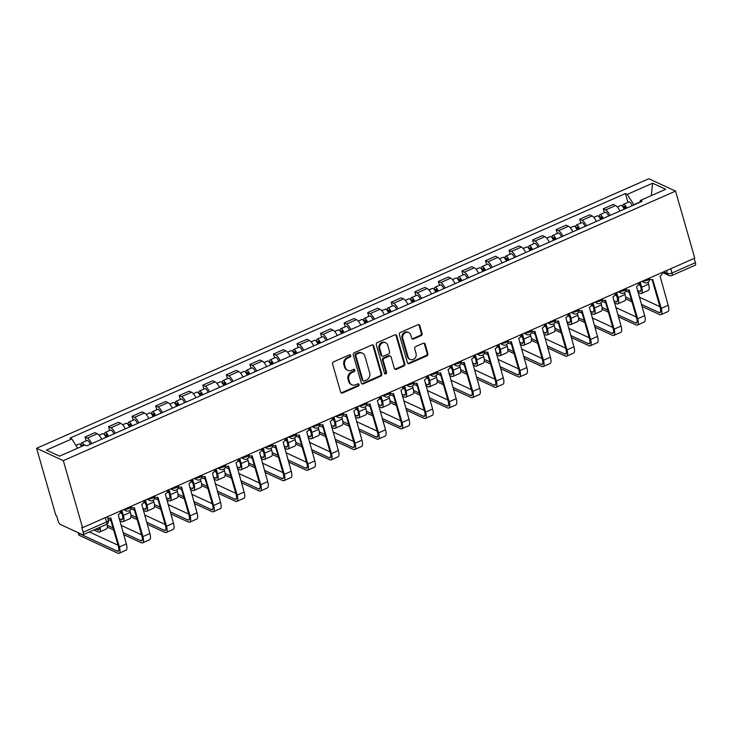 <?xml version="1.0" encoding="UTF-8"?>
<svg xmlns="http://www.w3.org/2000/svg" width="732" height="732" viewBox="0 0 732 732"><rect width="100%" height="100%" fill="white"/><g stroke="black" fill="none" stroke-linecap="round" stroke-linejoin="round"><path stroke-width="1.1" d="M350.72 355.523A1.208 1.052 114.8 0 0 349.374 354.892L333.618 361.828A1.729 1.51 114.8 0 0 332.584 364.033L340.636 392.096A1.729 1.51 114.8 0 0 342.567 393.002L358.314 386.075A1.208 1.052 114.8 0 0 358.506 383.879A1.208 1.052 114.8 0 0 357.692 383.888L355.651 384.785A5.527 4.822 114.8 0 1 351.9 384.812A5.527 4.822 114.8 0 1 349.475 381.884L348.807 379.551A5.527 4.822 114.8 0 1 352.119 372.469L354.16 371.572A1.208 1.052 114.8 0 0 354.352 369.385A1.208 1.052 114.8 0 0 353.529 369.385L351.488 370.282A5.527 4.822 114.8 0 1 347.746 370.31A5.527 4.822 114.8 0 1 345.321 367.382L344.644 365.048A5.527 4.822 114.8 0 1 347.956 357.966L349.997 357.07A1.208 1.052 114.8 0 0 350.72 355.523M347.746 370.31L346.959 369.953A5.527 4.822 114.8 0 1 344.543 367.025L343.866 364.682A5.527 4.822 114.8 0 1 347.178 357.609L349.219 356.713A1.208 1.052 114.8 0 0 349.759 354.8M341.03 392.773A1.729 1.51 114.8 0 0 341.789 392.645L357.536 385.709A1.208 1.052 114.8 0 0 358.076 383.797M351.9 384.812L351.122 384.456A5.527 4.822 114.8 0 1 348.697 381.528L348.029 379.185A5.527 4.822 114.8 0 1 351.342 372.112L353.373 371.216A1.208 1.052 114.8 0 0 353.913 369.294M421.046 335.714A1.729 1.51 114.8 0 0 422.08 333.499L419.82 325.63A1.729 1.51 114.8 0 0 417.89 324.724L400.404 332.42A1.729 1.51 114.8 0 0 399.37 334.634L407.413 362.697A1.729 1.51 114.8 0 0 409.344 363.603L426.838 355.908A1.729 1.51 114.8 0 0 427.872 353.693L425.146 344.177A1.729 1.51 114.8 0 0 423.215 343.271L415.73 346.575A1.729 1.51 114.8 0 0 414.696 348.78L416.041 353.501A4.621 4.035 114.8 0 1 414.715 358.424A4.621 4.035 114.8 0 1 410.14 359.439A4.621 4.035 114.8 0 1 408.117 356.987L402.82 338.513A4.621 4.035 114.8 0 1 404.156 333.591A4.621 4.035 114.8 0 1 408.721 332.575A4.621 4.035 114.8 0 1 410.743 335.027L411.631 338.102A1.729 1.51 114.8 0 0 413.562 339.007L421.046 335.714L420.269 335.357A1.729 1.51 114.8 0 0 421.303 333.142L419.043 325.264A1.729 1.51 114.8 0 0 418.649 324.596M675.544 191.098L694.769 258.131L82.542 527.671L63.318 460.648L675.544 191.098L648.827 178.736L36.6 448.286L55.824 515.319L56.602 515.676L58.011 520.598A3.523 1.217 -113.8 0 0 60.481 524.496L82.524 534.699A3.523 1.217 -113.8 0 0 83.036 534.735A3.523 1.217 -113.8 0 0 83.174 532.237L106.579 521.934A3.523 1.208 -16 0 0 108.4 520.242L107.394 516.728M373.723 345.925A1.729 1.51 114.8 0 0 371.792 345.019L354.297 352.723A1.729 1.51 114.8 0 0 353.263 354.928L361.315 382.992A1.729 1.51 114.8 0 0 363.246 383.897L380.732 376.202A1.729 1.51 114.8 0 0 381.765 373.988L373.723 345.925L372.945 345.568A1.729 1.51 114.8 0 0 372.542 344.891M377.355 342.567L394.841 334.872A1.729 1.51 114.8 0 1 396.771 335.778L404.823 363.841A1.729 1.51 114.8 0 1 403.78 366.055L396.296 369.349A1.729 1.51 114.8 0 1 394.365 368.443L391.108 357.06A1.729 1.51 114.8 0 0 389.177 356.155L384.209 358.341A1.729 1.51 114.8 0 0 383.175 360.556L386.569 372.405A1.208 1.052 114.8 0 1 384.501 373.311L376.312 344.781A1.729 1.51 114.8 0 1 377.355 342.567M694.165 258.387L695.4 262.687A3.523 1.217 66.2 0 1 695.263 265.185L671.848 275.497A3.523 1.217 -113.8 0 0 671.994 272.999L695.4 262.687M82.542 527.671L81.764 527.314L83.174 532.237M63.318 460.648L36.6 448.286M101.684 439.255A8.089 2.809 -113.8 0 0 97.319 433.747L87.355 438.129A8.089 2.809 66.2 0 1 91.71 443.638M87.355 438.129L84.976 437.031L86.092 440.902M97.319 433.747L94.95 432.649L84.976 437.031M109.644 430.526L108.537 426.665L110.916 427.762A8.089 2.809 66.2 0 1 115.272 433.271M125.236 428.879A8.089 2.809 -113.8 0 0 120.881 423.37L118.511 422.273L108.537 426.665M133.206 420.159L132.099 416.288L134.478 417.386A8.089 2.809 66.2 0 1 138.833 422.895M148.797 418.512A8.089 2.809 -113.8 0 0 144.442 412.994L142.063 411.896L132.099 416.288M156.767 409.783L155.66 405.912L158.03 407.01A8.089 2.809 66.2 0 1 162.394 412.528M172.359 408.136A8.089 2.809 -113.8 0 0 168.003 402.627L165.624 401.529L155.66 405.912M180.328 399.416L179.212 395.545L181.591 396.643A8.089 2.809 66.2 0 1 185.946 402.152M195.92 397.769A8.089 2.809 -113.8 0 0 191.555 392.251L189.185 391.153L179.212 395.545M203.88 389.04L202.773 385.169L205.152 386.267A8.089 2.809 66.2 0 1 209.508 391.785M219.472 387.393A8.089 2.809 -113.8 0 0 215.117 381.884L212.738 380.786L202.773 385.169M227.442 378.664L226.334 374.802L228.713 375.9A8.089 2.809 66.2 0 1 233.069 381.409M243.033 377.017A8.089 2.809 -113.8 0 0 238.678 371.508L236.299 370.41L226.334 374.802M251.003 368.297L249.896 364.426L252.266 365.524A8.089 2.809 66.2 0 1 256.63 371.033M266.594 366.65A8.089 2.809 -113.8 0 0 262.239 361.132L259.86 360.034L249.896 364.426M274.564 357.921L273.448 354.05L275.827 355.148A8.089 2.809 66.2 0 1 280.182 360.666M290.156 356.274A8.089 2.809 -113.8 0 0 285.791 350.765L283.421 349.667L273.448 354.05M298.116 347.554L297.009 343.683L299.388 344.781A8.089 2.809 66.2 0 1 303.743 350.289M313.708 345.907A8.089 2.809 -113.8 0 0 309.352 340.389L306.973 339.291L297.009 343.683M321.677 337.178L320.57 333.307L322.94 334.405A8.089 2.809 66.2 0 1 327.305 339.923M337.269 335.531A8.089 2.809 -113.8 0 0 332.914 330.022L330.535 328.924L320.57 333.307M345.239 326.801L344.132 322.94L346.501 324.038A8.089 2.809 66.2 0 1 350.866 329.546M360.83 325.154A8.089 2.809 -113.8 0 0 356.475 319.646L354.096 318.548L344.132 322.94M368.8 316.434L367.684 312.564L370.063 313.662A8.089 2.809 66.2 0 1 374.418 319.17M384.392 314.787A8.089 2.809 -113.8 0 0 380.027 309.279L377.657 308.172L367.684 312.564M392.352 306.058L391.245 302.188L393.624 303.295A8.089 2.809 66.2 0 1 397.979 308.803M407.944 304.411A8.089 2.809 -113.8 0 0 403.588 298.903L401.209 297.805L391.245 302.188M415.913 295.691L414.806 291.821L417.176 292.919A8.089 2.809 66.2 0 1 421.541 298.427M431.505 294.044A8.089 2.809 -113.8 0 0 427.149 288.527L424.77 287.429L414.806 291.821M439.475 285.315L438.367 281.445L440.737 282.543A8.089 2.809 66.2 0 1 445.093 288.06M455.066 283.668A8.089 2.809 -113.8 0 0 450.702 278.16L448.332 277.062L438.367 281.445M463.036 274.939L461.919 271.078L464.298 272.176A8.089 2.809 66.2 0 1 468.654 277.684M478.627 273.292A8.089 2.809 -113.8 0 0 474.263 267.784L471.893 266.686L461.919 271.078M486.588 264.572L485.481 260.702L487.86 261.8A8.089 2.809 66.2 0 1 492.215 267.308M502.179 262.925A8.089 2.809 -113.8 0 0 497.824 257.417L495.445 256.31L485.481 260.702M510.149 254.196L509.042 250.326L511.412 251.433A8.089 2.809 66.2 0 1 515.776 256.941M525.741 252.549A8.089 2.809 -113.8 0 0 521.385 247.041L519.006 245.943L509.042 250.326M533.71 243.829L532.594 239.959L534.973 241.057A8.089 2.809 66.2 0 1 539.328 246.565M549.302 242.182A8.089 2.809 -113.8 0 0 544.937 236.665L542.568 235.567L532.594 239.959M557.262 233.453L556.155 229.583L558.534 230.681A8.089 2.809 66.2 0 1 562.89 236.198M572.854 231.806A8.089 2.809 -113.8 0 0 568.499 226.298L566.129 225.2L556.155 229.583M580.824 223.086L579.717 219.216L582.096 220.314A8.089 2.809 66.2 0 1 586.451 225.822M596.415 221.43A8.089 2.809 -113.8 0 0 592.06 215.922L589.681 214.824L579.717 219.216M604.385 212.71L603.278 208.84L605.648 209.938A8.089 2.809 66.2 0 1 610.012 215.446M619.977 211.063A8.089 2.809 -113.8 0 0 615.621 205.555L613.242 204.448L603.278 208.84M639.924 202.023L633.793 204.722L627.251 194.392L652.624 183.22L665.708 189.277L640.335 200.44L642.165 201.291L86.724 445.843L84.894 444.992L59.521 456.164L46.436 450.107L71.809 438.944L77.656 448.176M627.251 194.392L625.421 193.541L69.979 438.093L71.809 438.944M627.946 202.334L625.421 193.541M640.335 200.44L639.85 202.316M651.315 195.609L652.624 183.22M361.709 383.669A1.729 1.51 114.8 0 0 362.468 383.541L379.954 375.836A1.729 1.51 114.8 0 0 380.988 373.631L372.945 345.568M356.557 354.187A1.208 1.052 114.8 0 0 355.834 355.734L362.898 380.365A1.208 1.052 114.8 0 0 364.243 380.997L366.393 380.054A5.527 4.822 114.8 0 0 369.706 372.981L364.884 356.136A5.527 4.822 114.8 0 0 362.459 353.208A5.527 4.822 114.8 0 0 358.707 353.236L356.557 354.187L355.779 353.821A1.208 1.052 114.8 0 0 355.057 355.368L355.834 355.734M363.429 381.006L362.651 380.649A1.208 1.052 114.8 0 1 362.12 380.009L355.057 355.368M362.459 353.208L361.681 352.851A5.527 4.822 114.8 0 0 357.93 352.879L358.707 353.236M355.779 353.821L357.93 352.879M394.768 369.111A1.729 1.51 114.8 0 0 395.518 368.983L403.003 365.689A1.729 1.51 114.8 0 0 404.037 363.484L395.994 335.412A1.729 1.51 114.8 0 0 395.6 334.744M390.348 356.145L389.57 355.789A1.729 1.51 114.8 0 0 388.399 355.789L383.431 357.975A1.729 1.51 114.8 0 0 382.397 360.19L385.791 372.039L386.569 372.405M384.684 373.677A1.208 1.052 114.8 0 0 385.791 372.039M387.722 345.248A4.621 4.035 114.8 0 0 385.691 342.805A4.621 4.035 114.8 0 0 381.125 343.82A4.621 4.035 114.8 0 0 379.789 348.743L381.656 355.249A1.729 1.51 114.8 0 0 383.586 356.155L388.555 353.968A1.729 1.51 114.8 0 0 389.589 351.763L387.722 345.248M385.691 342.805L384.913 342.439A4.621 4.035 114.8 0 0 380.347 343.454A4.621 4.035 114.8 0 0 379.011 348.377L379.789 348.743M382.415 356.164L381.637 355.807A1.729 1.51 114.8 0 1 380.878 354.892L379.011 348.377M412.025 338.77A1.729 1.51 114.8 0 0 412.784 338.651L420.269 335.357M408.721 332.575L407.944 332.218A4.621 4.035 114.8 0 0 403.369 333.234A4.621 4.035 114.8 0 0 402.042 338.157L402.82 338.513M410.14 359.439L409.362 359.073A4.621 4.035 114.8 0 1 407.34 356.63L402.042 338.157M407.815 363.365A1.729 1.51 114.8 0 0 408.566 363.246L426.061 355.542A1.729 1.51 114.8 0 0 427.095 353.327L424.368 343.82A1.729 1.51 114.8 0 0 423.965 343.152M83.466 445.623A2.114 0.732 -113.8 0 0 82.515 444.974A2.114 0.732 -113.8 0 0 82.341 446.117M84.253 445.276A4.401 1.528 -113.8 0 0 81.591 442.887A4.401 1.528 -113.8 0 0 81.38 445.889M90.338 444.251A4.401 1.528 -113.8 0 0 87.026 440.49L81.591 442.887M81.682 446.401A4.401 1.528 -113.8 0 0 79.019 444.013L75.89 445.395M81.984 446.273L81.472 446.035M95.837 529.099L97.576 529.904A6.597 2.288 -113.8 0 0 98.527 529.986A6.597 2.288 -113.8 0 0 99.232 527.607M100.156 527.196A8.885 3.084 66.2 0 1 99.451 532.082A8.885 3.084 66.2 0 1 98.17 531.972L93.852 529.977M107.092 524.057A8.885 3.084 66.2 0 1 106.396 529.016L99.451 532.082M107.577 517.368A3.523 3.074 114.8 0 0 110.834 517.982L119.389 546.95A8.885 3.084 66.2 0 1 119.041 553.264A8.885 3.084 66.2 0 1 117.76 553.154L79.239 535.339A4.044 1.391 164 0 1 78.818 534.918L78.233 532.859A4.044 1.391 -16 0 0 78.644 533.271L117.166 551.086A6.597 2.288 -113.8 0 0 118.117 551.169A6.597 2.288 -113.8 0 0 118.383 546.484L110.258 518.174M120.469 510.973A3.523 3.074 114.8 0 1 118.227 514.724L126.343 543.894A8.885 3.084 66.2 0 1 125.986 550.208L119.041 553.264M89.359 531.954L118.017 545.212M107.732 436.592L107.677 436.455A2.114 0.732 -113.8 0 0 106.067 434.607A2.114 0.732 -113.8 0 0 105.984 436.107L105.024 435.659M108.464 436.272A4.401 1.528 -113.8 0 0 105.152 432.511A4.401 1.528 -113.8 0 0 104.941 435.522M113.899 433.875A4.401 1.528 -113.8 0 0 110.587 430.114L105.152 432.511M105.417 436.354L107.229 435.558M121.915 510.341L123.36 515.392A8.885 3.084 66.2 0 1 123.013 521.706A8.885 3.084 66.2 0 1 121.732 521.596L119.673 520.644M129.774 510.478L130.314 512.336A8.885 3.084 66.2 0 1 129.957 518.649L123.013 521.706M105.893 437.397A4.401 1.528 -113.8 0 0 102.581 433.646L99.085 435.183M119.078 518.576L121.137 519.528A6.597 2.288 -113.8 0 0 122.088 519.61A6.597 2.288 -113.8 0 0 122.354 514.925L121.137 510.68M120.13 512.793L121.988 513.654M131.293 426.216L131.238 426.079A2.114 0.732 -113.8 0 0 129.628 424.231A2.114 0.732 -113.8 0 0 129.546 425.731L128.585 425.292M132.025 425.896A4.401 1.528 -113.8 0 0 128.704 422.135A4.401 1.528 -113.8 0 0 128.503 425.146M137.46 423.499A4.401 1.528 -113.8 0 0 134.139 419.747L128.704 422.135M128.978 425.978L130.79 425.182M145.476 499.965L146.922 505.025A8.885 3.084 66.2 0 1 146.565 511.329A8.885 3.084 66.2 0 1 145.293 511.22L143.234 510.277M153.336 500.112L153.866 501.96A8.885 3.084 66.2 0 1 153.519 508.273L146.565 511.329M129.454 427.031A4.401 1.528 -113.8 0 0 126.142 423.27L122.637 424.807M142.639 508.209L144.698 509.161A6.597 2.288 -113.8 0 0 145.65 509.243A6.597 2.288 -113.8 0 0 145.906 504.549L144.689 500.313M143.682 502.417L145.54 503.277M110.98 520.69L109.15 519.839A4.044 1.391 -16 0 0 108.235 519.638M131.12 506.974A3.523 3.074 114.8 0 0 134.386 507.615L142.95 536.574A8.885 3.084 66.2 0 1 142.594 542.888A8.885 3.084 66.2 0 1 141.322 542.778L123.681 534.625M123.086 532.557L140.727 540.719A6.597 2.288 -113.8 0 0 141.679 540.792A6.597 2.288 -113.8 0 0 141.935 536.108L133.819 507.798M144.03 500.606A3.523 3.074 114.8 0 1 141.788 504.348L149.895 533.518A8.885 3.084 66.2 0 1 149.548 539.832L142.594 542.888M113.652 529.986L107.357 527.067M121.018 525.329L141.569 534.836M107.293 525.247L113.057 527.918M134.542 510.314L132.712 509.472A4.044 1.391 -16 0 0 130.79 509.289M154.681 496.607A3.523 3.074 114.8 0 0 157.947 497.238L166.512 526.207A8.885 3.084 66.2 0 1 166.155 532.521A8.885 3.084 66.2 0 1 164.874 532.411L147.242 524.249M146.647 522.181L164.288 530.343A6.597 2.288 -113.8 0 0 165.231 530.426A6.597 2.288 -113.8 0 0 165.496 525.741L157.38 497.431M167.582 490.23A3.523 3.074 114.8 0 1 165.35 493.981L173.457 523.151A8.885 3.084 66.2 0 1 173.1 529.456L166.155 532.521M137.204 519.61L130.909 516.701M144.579 514.953L165.13 524.46M130.845 514.88L136.619 517.542M154.855 415.849L154.8 415.703A2.114 0.732 -113.8 0 0 153.189 413.864A2.114 0.732 -113.8 0 0 153.107 415.355L152.146 414.916M155.577 415.52A4.401 1.528 -113.8 0 0 152.265 411.768A4.401 1.528 -113.8 0 0 152.055 414.779M161.013 413.132A4.401 1.528 -113.8 0 0 157.7 409.371L152.265 411.768M152.53 415.611L154.351 414.806M169.028 489.598L170.483 494.649A8.885 3.084 66.2 0 1 170.126 500.963A8.885 3.084 66.2 0 1 168.845 500.853L166.795 499.901M176.897 489.735L177.428 491.593A8.885 3.084 66.2 0 1 177.071 497.906L170.126 500.963M153.015 416.654A4.401 1.528 -113.8 0 0 149.694 412.894L146.199 414.44M166.201 497.833L168.259 498.785A6.597 2.288 -113.8 0 0 169.202 498.867A6.597 2.288 -113.8 0 0 169.467 494.182L168.25 489.937M167.244 492.05L169.101 492.911M178.407 405.473L178.352 405.336A2.114 0.732 -113.8 0 0 176.741 403.488A2.114 0.732 -113.8 0 0 176.659 404.988L175.707 404.54M179.139 405.153A4.401 1.528 -113.8 0 0 175.826 401.392A4.401 1.528 -113.8 0 0 175.616 404.403M184.574 402.756A4.401 1.528 -113.8 0 0 181.262 399.004L175.826 401.392M176.092 405.235L177.913 404.439M192.589 479.222L194.044 484.273A8.885 3.084 66.2 0 1 193.687 490.586A8.885 3.084 66.2 0 1 192.406 490.477L190.347 489.525M200.458 479.359L200.989 481.217A8.885 3.084 66.2 0 1 200.632 487.53L193.687 490.586M176.568 406.278A4.401 1.528 -113.8 0 0 173.255 402.527L169.76 404.064M189.762 487.466L191.811 488.418A6.597 2.288 -113.8 0 0 192.763 488.5A6.597 2.288 -113.8 0 0 193.028 483.806L191.811 479.57M190.805 481.674L192.662 482.534M201.968 395.097L201.913 394.96A2.114 0.732 -113.8 0 0 200.303 393.111A2.114 0.732 -113.8 0 0 200.22 394.612L199.26 394.173M202.7 394.777A4.401 1.528 -113.8 0 0 199.379 391.025A4.401 1.528 -113.8 0 0 199.177 394.036M208.135 392.389A4.401 1.528 -113.8 0 0 204.823 388.628L199.379 391.025M199.653 394.868L201.465 394.063M216.15 468.846L217.596 473.906A8.885 3.084 66.2 0 1 217.248 480.219A8.885 3.084 66.2 0 1 215.967 480.11L213.909 479.158M224.01 468.992L224.55 470.85A8.885 3.084 66.2 0 1 224.193 477.154L217.248 480.219M200.129 395.911A4.401 1.528 -113.8 0 0 196.816 392.151L193.321 393.688M213.314 477.09L215.373 478.042A6.597 2.288 -113.8 0 0 216.324 478.124A6.597 2.288 -113.8 0 0 216.59 473.439L215.373 469.194M214.366 471.307L216.224 472.158M158.103 499.947L156.273 499.096A4.044 1.391 -16 0 0 154.351 498.913M178.242 486.231A3.523 3.074 114.8 0 0 181.509 486.862L190.073 515.831A8.885 3.084 66.2 0 1 189.716 522.145A8.885 3.084 66.2 0 1 188.435 522.035L170.803 513.882M170.208 511.814L187.84 519.967A6.597 2.288 -113.8 0 0 188.792 520.049A6.597 2.288 -113.8 0 0 189.057 515.365L180.941 487.054M191.144 479.863A3.523 3.074 114.8 0 1 188.911 483.605L197.018 512.775A8.885 3.084 66.2 0 1 196.661 519.089L189.716 522.145M160.766 509.234L154.47 506.324M168.131 504.586L188.691 514.093M154.406 504.504L160.171 507.175M181.664 489.571L179.825 488.72A4.044 1.391 -16 0 0 177.913 488.546M201.794 475.855A3.523 3.074 114.8 0 0 205.07 476.495L213.625 505.464A8.885 3.084 66.2 0 1 213.277 511.769A8.885 3.084 66.2 0 1 211.996 511.659L194.355 503.506M193.77 501.438L211.402 509.6A6.597 2.288 -113.8 0 0 212.353 509.682A6.597 2.288 -113.8 0 0 212.619 504.988L204.493 476.678M214.705 469.487A3.523 3.074 114.8 0 1 212.463 473.238L220.579 502.399A8.885 3.084 66.2 0 1 220.222 508.713L213.277 511.769M184.327 498.867L178.032 495.957M191.692 494.21L212.253 503.717M177.968 494.137L183.732 496.799M205.216 479.195L203.386 478.353A4.044 1.391 -16 0 0 201.465 478.17M225.355 465.488A3.523 3.074 114.8 0 0 228.622 466.119L237.186 495.088A8.885 3.084 66.2 0 1 236.829 501.402A8.885 3.084 66.2 0 1 235.548 501.292L217.916 493.13M217.322 491.071L234.963 499.224A6.597 2.288 -113.8 0 0 235.914 499.306A6.597 2.288 -113.8 0 0 236.171 494.622L228.055 466.311M238.266 459.11A3.523 3.074 114.8 0 1 236.024 462.862L244.131 492.032A8.885 3.084 66.2 0 1 243.783 498.346L236.829 501.402M207.888 488.491L201.584 485.581M215.254 483.834L235.805 493.35M201.529 483.761L207.293 486.432M225.529 384.73L225.474 384.593A2.114 0.732 -113.8 0 0 223.864 382.745A2.114 0.732 -113.8 0 0 223.782 384.245L222.821 383.797M226.252 384.41A4.401 1.528 -113.8 0 0 222.94 380.649A4.401 1.528 -113.8 0 0 222.738 383.66M231.696 382.012A4.401 1.528 -113.8 0 0 228.375 378.252L222.94 380.649M223.205 384.492L225.026 383.696M239.712 458.479L241.157 463.53A8.885 3.084 66.2 0 1 240.801 469.843A8.885 3.084 66.2 0 1 239.52 469.734L237.47 468.782M247.572 458.616L248.102 460.474A8.885 3.084 66.2 0 1 247.755 466.787L240.801 469.843M223.69 385.535A4.401 1.528 -113.8 0 0 220.378 381.784L216.873 383.321M236.875 466.714L238.934 467.666A6.597 2.288 -113.8 0 0 239.886 467.748A6.597 2.288 -113.8 0 0 240.142 463.063L238.925 458.818M237.918 460.931L239.776 461.791M228.777 468.828L226.947 467.977A4.044 1.391 -16 0 0 225.026 467.803M248.917 455.112A3.523 3.074 114.8 0 0 252.183 455.752L260.748 484.712A8.885 3.084 66.2 0 1 260.391 491.026A8.885 3.084 66.2 0 1 259.11 490.916L241.478 482.763M240.883 480.695L258.515 488.857A6.597 2.288 -113.8 0 0 259.467 488.93A6.597 2.288 -113.8 0 0 259.732 484.245L251.616 455.935M261.818 448.743A3.523 3.074 114.8 0 1 259.586 452.486L267.692 481.656A8.885 3.084 66.2 0 1 267.336 487.969L260.391 491.026M231.44 478.124L225.145 475.205M238.806 473.467L259.366 482.974M225.081 473.384L230.855 476.056M249.081 374.354L249.026 374.217A2.114 0.732 -113.8 0 0 247.425 372.368A2.114 0.732 -113.8 0 0 247.334 373.869L246.382 373.43M249.813 374.034A4.401 1.528 -113.8 0 0 246.501 370.273A4.401 1.528 -113.8 0 0 246.291 373.283M255.248 371.636A4.401 1.528 -113.8 0 0 251.936 367.885L246.501 370.273M246.766 374.116L248.587 373.32M263.264 448.103L264.719 453.163A8.885 3.084 66.2 0 1 264.362 459.467A8.885 3.084 66.2 0 1 263.081 459.367L261.022 458.415M271.133 448.249L271.663 450.098A8.885 3.084 66.2 0 1 271.307 456.411L264.362 459.467M247.251 375.168A4.401 1.528 -113.8 0 0 243.93 371.408L240.435 372.945M260.436 456.347L262.495 457.299A6.597 2.288 -113.8 0 0 263.438 457.381A6.597 2.288 -113.8 0 0 263.703 452.696L262.486 448.451M261.48 450.555L263.337 451.415M252.339 458.452L250.509 457.61A4.044 1.391 -16 0 0 248.587 457.427M272.478 444.745A3.523 3.074 114.8 0 0 275.744 445.376L284.3 474.345A8.885 3.084 66.2 0 1 283.952 480.659A8.885 3.084 66.2 0 1 282.671 480.549L265.03 472.387M264.444 470.328L282.076 478.481A6.597 2.288 -113.8 0 0 283.028 478.563A6.597 2.288 -113.8 0 0 283.293 473.878L275.177 445.568M285.379 438.367A3.523 3.074 114.8 0 1 283.147 442.119L291.254 471.289A8.885 3.084 66.2 0 1 290.897 477.593L283.952 480.659M255.001 467.748L248.706 464.838M262.367 463.091L282.927 472.598M248.642 463.017L254.407 465.68M272.643 363.987L272.588 363.85A2.114 0.732 -113.8 0 0 270.977 362.001A2.114 0.732 -113.8 0 0 270.895 363.493L269.934 363.054M273.375 363.658A4.401 1.528 -113.8 0 0 270.062 359.906A4.401 1.528 -113.8 0 0 269.852 362.916M278.81 361.269A4.401 1.528 -113.8 0 0 275.497 357.509L270.062 359.906M270.328 363.749L272.148 362.944M286.825 437.736L288.28 442.787A8.885 3.084 66.2 0 1 287.923 449.1A8.885 3.084 66.2 0 1 286.642 448.99L284.583 448.039M294.694 437.873L295.225 439.731A8.885 3.084 66.2 0 1 294.868 446.044L287.923 449.1M270.803 364.792A4.401 1.528 -113.8 0 0 267.491 361.032L263.996 362.578M283.989 445.971L286.047 446.923A6.597 2.288 -113.8 0 0 286.999 447.005A6.597 2.288 -113.8 0 0 287.264 442.32L286.047 438.075M285.041 440.188L286.898 441.048M275.891 448.085L274.061 447.234A4.044 1.391 -16 0 0 272.139 447.051M296.03 434.369A3.523 3.074 114.8 0 0 299.306 435L307.861 463.969A8.885 3.084 66.2 0 1 307.513 470.283A8.885 3.084 66.2 0 1 306.232 470.173L288.591 462.02M288.005 459.952L305.637 468.105A6.597 2.288 -113.8 0 0 306.589 468.187A6.597 2.288 -113.8 0 0 306.854 463.502L298.729 435.192M308.941 428A3.523 3.074 114.8 0 1 306.699 431.743L314.806 460.913A8.885 3.084 66.2 0 1 314.458 467.226L307.513 470.283M278.563 457.372L272.267 454.462M285.928 452.724L306.488 462.231M272.203 452.641L277.968 455.313M296.204 353.611L296.149 353.474A2.114 0.732 -113.8 0 0 294.538 351.625A2.114 0.732 -113.8 0 0 294.456 353.126L293.495 352.678M296.936 353.291A4.401 1.528 -113.8 0 0 293.614 349.53A4.401 1.528 -113.8 0 0 293.413 352.54M302.371 350.893A4.401 1.528 -113.8 0 0 299.059 347.142L293.614 349.53M293.889 353.373L295.701 352.577M310.386 427.36L311.832 432.42A8.885 3.084 66.2 0 1 311.484 438.724A8.885 3.084 66.2 0 1 310.203 438.614L308.145 437.663M318.246 427.497L318.777 429.355A8.885 3.084 66.2 0 1 318.429 435.668L311.484 438.724M294.365 354.416A4.401 1.528 -113.8 0 0 291.052 350.665L287.557 352.202M307.55 435.604L309.609 436.556A6.597 2.288 -113.8 0 0 310.56 436.638A6.597 2.288 -113.8 0 0 310.825 431.944L309.609 427.708M308.602 429.812L310.46 430.672M299.452 437.709L297.622 436.858A4.044 1.391 -16 0 0 295.701 436.684M319.591 423.993A3.523 3.074 114.8 0 0 322.858 424.633L331.422 453.602A8.885 3.084 66.2 0 1 331.065 459.906A8.885 3.084 66.2 0 1 329.784 459.797L312.152 451.644M311.558 449.576L329.199 457.738A6.597 2.288 -113.8 0 0 330.15 457.82A6.597 2.288 -113.8 0 0 330.407 453.126L322.29 424.825M332.502 417.624A3.523 3.074 114.8 0 1 330.26 421.376L338.367 450.537A8.885 3.084 66.2 0 1 338.01 456.85L331.065 459.906M302.115 447.005L295.82 444.095M309.49 442.348L330.041 451.854M295.765 442.274L301.529 444.937M319.765 343.235L319.71 343.098A2.114 0.732 -113.8 0 0 318.1 341.249A2.114 0.732 -113.8 0 0 318.017 342.75L317.057 342.311M320.488 342.915A4.401 1.528 -113.8 0 0 317.176 339.163A4.401 1.528 -113.8 0 0 316.965 342.173M325.932 340.526A4.401 1.528 -113.8 0 0 322.611 336.766L317.176 339.163M317.441 343.006L319.262 342.201M333.948 416.984L335.393 422.044A8.885 3.084 66.2 0 1 335.036 428.357A8.885 3.084 66.2 0 1 333.755 428.247L331.706 427.296M341.807 417.13L342.338 418.988A8.885 3.084 66.2 0 1 341.99 425.292L335.036 428.357M317.926 344.049A4.401 1.528 -113.8 0 0 314.614 340.288L311.109 341.835M331.111 425.228L333.17 426.18A6.597 2.288 -113.8 0 0 334.121 426.262A6.597 2.288 -113.8 0 0 334.378 421.577L333.161 417.332M332.154 419.445L334.012 420.296M343.317 332.868L343.262 332.731A2.114 0.732 -113.8 0 0 341.661 330.882A2.114 0.732 -113.8 0 0 341.57 332.383L340.618 331.935M344.049 332.548A4.401 1.528 -113.8 0 0 340.737 328.787A4.401 1.528 -113.8 0 0 340.526 331.797M349.484 330.15A4.401 1.528 -113.8 0 0 346.172 326.39L340.737 328.787M341.002 332.63L342.823 331.834M357.5 406.617L358.955 411.668A8.885 3.084 66.2 0 1 358.598 417.981A8.885 3.084 66.2 0 1 357.317 417.871L355.258 416.92M365.369 406.754L365.899 408.612A8.885 3.084 66.2 0 1 365.543 414.925L358.598 417.981M341.487 333.673A4.401 1.528 -113.8 0 0 338.166 329.922L334.67 331.459M354.672 414.861L356.722 415.803A6.597 2.288 -113.8 0 0 357.673 415.886A6.597 2.288 -113.8 0 0 357.939 411.201L356.722 406.955M355.715 409.069L357.573 409.929M366.878 322.492L366.823 322.355A2.114 0.732 -113.8 0 0 365.213 320.506A2.114 0.732 -113.8 0 0 365.131 322.007L364.17 321.568M367.61 322.172A4.401 1.528 -113.8 0 0 364.298 318.411A4.401 1.528 -113.8 0 0 364.088 321.421M373.046 319.774A4.401 1.528 -113.8 0 0 369.733 316.023L364.298 318.411M364.563 322.263L366.375 321.458M381.061 396.241L382.507 401.301A8.885 3.084 66.2 0 1 382.159 407.614A8.885 3.084 66.2 0 1 380.878 407.504L378.819 406.553M388.93 396.387L389.461 398.235A8.885 3.084 66.2 0 1 389.104 404.549L382.159 407.614M365.039 323.306A4.401 1.528 -113.8 0 0 361.727 319.545L358.232 321.083M378.224 404.485L380.283 405.437A6.597 2.288 -113.8 0 0 381.235 405.519A6.597 2.288 -113.8 0 0 381.5 400.834L380.283 396.588M379.277 398.693L381.134 399.553M390.44 312.125L390.385 311.988A2.114 0.732 -113.8 0 0 388.774 310.139A2.114 0.732 -113.8 0 0 388.692 311.64L387.731 311.192M391.172 311.795A4.401 1.528 -113.8 0 0 387.85 308.044A4.401 1.528 -113.8 0 0 387.649 311.054M396.607 309.407A4.401 1.528 -113.8 0 0 393.294 305.647L387.85 308.044M388.125 311.887L389.936 311.091M404.622 385.874L406.068 390.925A8.885 3.084 66.2 0 1 405.72 397.238A8.885 3.084 66.2 0 1 404.439 397.128L402.38 396.177M412.482 386.011L413.013 387.868A8.885 3.084 66.2 0 1 412.665 394.182L405.72 397.238M388.601 312.93A4.401 1.528 -113.8 0 0 385.288 309.169L381.784 310.716M401.786 394.109L403.844 395.06A6.597 2.288 -113.8 0 0 404.796 395.143A6.597 2.288 -113.8 0 0 405.061 390.458L403.844 386.212M402.838 388.326L404.695 389.186M414.001 301.749L413.946 301.611A2.114 0.732 -113.8 0 0 412.336 299.763A2.114 0.732 -113.8 0 0 412.253 301.264L411.293 300.815M414.724 301.428A4.401 1.528 -113.8 0 0 411.411 297.668A4.401 1.528 -113.8 0 0 411.201 300.678M420.168 299.031A4.401 1.528 -113.8 0 0 416.847 295.28L411.411 297.668M411.677 301.511L413.498 300.715M428.183 375.498L429.629 380.558A8.885 3.084 66.2 0 1 429.272 386.862A8.885 3.084 66.2 0 1 427.991 386.752L425.942 385.801M436.043 375.635L436.574 377.492A8.885 3.084 66.2 0 1 436.217 383.806L429.272 386.862M412.162 302.554A4.401 1.528 -113.8 0 0 408.849 298.802L405.345 300.34M425.347 383.742L427.406 384.693A6.597 2.288 -113.8 0 0 428.357 384.776A6.597 2.288 -113.8 0 0 428.613 380.082L427.397 375.845M426.39 377.95L428.247 378.81M437.553 291.373L437.498 291.235A2.114 0.732 -113.8 0 0 435.897 289.387A2.114 0.732 -113.8 0 0 435.805 290.888L434.854 290.448M438.285 291.052A4.401 1.528 -113.8 0 0 434.973 287.301A4.401 1.528 -113.8 0 0 434.762 290.311M443.72 288.664A4.401 1.528 -113.8 0 0 440.408 284.904L434.973 287.301M435.238 291.144L437.059 290.339M451.736 365.122L453.19 370.182A8.885 3.084 66.2 0 1 452.834 376.495A8.885 3.084 66.2 0 1 451.553 376.385L449.494 375.434M459.605 365.268L460.135 367.125A8.885 3.084 66.2 0 1 459.778 373.43L452.834 376.495M435.723 292.187A4.401 1.528 -113.8 0 0 432.402 288.426L428.906 289.973M448.908 373.366L450.958 374.317A6.597 2.288 -113.8 0 0 451.909 374.4A6.597 2.288 -113.8 0 0 452.175 369.715L450.958 365.469M449.951 367.583L451.809 368.443M323.013 427.332L321.183 426.491A4.044 1.391 -16 0 0 319.262 426.308M343.152 413.626A3.523 3.074 114.8 0 0 346.419 414.257L354.983 443.226A8.885 3.084 66.2 0 1 354.627 449.54A8.885 3.084 66.2 0 1 353.346 449.43L335.714 441.268M335.119 439.209L352.751 447.362A6.597 2.288 -113.8 0 0 353.702 447.444A6.597 2.288 -113.8 0 0 353.968 442.759L345.852 414.449M356.054 407.248A3.523 3.074 114.8 0 1 353.821 411L361.928 440.17A8.885 3.084 66.2 0 1 361.571 446.483L354.627 449.54M325.676 436.629L319.381 433.719M333.042 431.981L353.602 441.488M319.317 431.898L325.09 434.57M346.575 416.966L344.745 416.115A4.044 1.391 -16 0 0 342.823 415.941M366.705 403.25A3.523 3.074 114.8 0 0 369.98 403.89L378.536 432.85A8.885 3.084 66.2 0 1 378.188 439.163A8.885 3.084 66.2 0 1 376.907 439.054L359.266 430.901M358.68 428.833L376.312 436.995A6.597 2.288 -113.8 0 0 377.264 437.077A6.597 2.288 -113.8 0 0 377.529 432.383L369.413 404.073M379.615 396.881A3.523 3.074 114.8 0 1 377.373 400.633L385.49 429.794A8.885 3.084 66.2 0 1 385.133 436.107L378.188 439.163M349.237 426.262L342.942 423.343M356.603 421.605L377.163 431.111M342.878 421.531L348.642 424.194M370.127 406.589L368.297 405.748A4.044 1.391 -16 0 0 366.375 405.565M390.266 392.883A3.523 3.074 114.8 0 0 393.532 393.514L402.097 422.483A8.885 3.084 66.2 0 1 401.74 428.796A8.885 3.084 66.2 0 1 400.468 428.687L382.827 420.525M382.232 418.466L399.873 426.619A6.597 2.288 -113.8 0 0 400.825 426.701A6.597 2.288 -113.8 0 0 401.081 422.016L392.965 393.706M403.176 386.505A3.523 3.074 114.8 0 1 400.935 390.257L409.042 419.427A8.885 3.084 66.2 0 1 408.694 425.731L401.74 428.796M372.798 415.886L366.503 412.976M380.164 411.228L400.724 420.735M366.439 411.155L372.204 413.818M393.688 396.222L391.858 395.372A4.044 1.391 -16 0 0 389.936 395.188M413.827 382.507A3.523 3.074 114.8 0 0 417.094 383.138L425.658 412.107A8.885 3.084 66.2 0 1 425.301 418.42A8.885 3.084 66.2 0 1 424.02 418.311L406.388 410.158M405.793 408.09L423.435 416.243A6.597 2.288 -113.8 0 0 424.386 416.325A6.597 2.288 -113.8 0 0 424.642 411.64L416.526 383.33M426.729 376.138A3.523 3.074 114.8 0 1 424.496 379.881L432.603 409.051A8.885 3.084 66.2 0 1 432.246 415.364L425.301 418.42M396.351 405.51L390.055 402.6M403.725 400.862L424.276 410.368M390 400.779L395.765 403.451M417.249 385.846L415.419 384.995A4.044 1.391 -16 0 0 413.498 384.822M437.388 372.13A3.523 3.074 114.8 0 0 440.655 372.771L449.219 401.74A8.885 3.084 66.2 0 1 448.862 408.044A8.885 3.084 66.2 0 1 447.581 407.944L429.949 399.782M429.355 397.714L446.987 405.876A6.597 2.288 -113.8 0 0 447.938 405.958A6.597 2.288 -113.8 0 0 448.204 401.273L440.088 372.963M450.29 365.762A3.523 3.074 114.8 0 1 448.057 369.514L456.164 398.675A8.885 3.084 66.2 0 1 455.807 404.988L448.862 408.044M419.912 395.143L413.617 392.233M427.278 390.485L447.838 399.992M413.553 390.412L419.317 393.075M440.81 375.47L438.971 374.628A4.044 1.391 -16 0 0 437.059 374.445M460.94 361.764A3.523 3.074 114.8 0 0 464.216 362.395L472.771 391.364A8.885 3.084 66.2 0 1 472.424 397.677A8.885 3.084 66.2 0 1 471.143 397.567L453.501 389.406M452.916 387.347L470.548 395.5A6.597 2.288 -113.8 0 0 471.499 395.582A6.597 2.288 -113.8 0 0 471.765 390.897L463.649 362.587M473.851 355.386A3.523 3.074 114.8 0 1 471.609 359.137L479.725 388.308A8.885 3.084 66.2 0 1 479.368 394.621L472.424 397.677M443.473 384.767L437.178 381.857M450.839 380.118L471.399 389.625M437.114 380.036L442.878 382.708M461.114 281.006L461.059 280.868A2.114 0.732 -113.8 0 0 459.449 279.02A2.114 0.732 -113.8 0 0 459.367 280.521L458.406 280.072M461.846 280.685A4.401 1.528 -113.8 0 0 458.534 276.925A4.401 1.528 -113.8 0 0 458.324 279.935M467.281 278.288A4.401 1.528 -113.8 0 0 463.969 274.527L458.534 276.925M458.799 280.768L460.611 279.972M475.297 354.755L476.742 359.805A8.885 3.084 66.2 0 1 476.395 366.119A8.885 3.084 66.2 0 1 475.114 366.009L473.055 365.058M483.157 354.892L483.696 356.749A8.885 3.084 66.2 0 1 483.34 363.063L476.395 366.119M459.275 281.811A4.401 1.528 -113.8 0 0 455.963 278.059L452.468 279.597M472.46 362.999L474.519 363.941A6.597 2.288 -113.8 0 0 475.471 364.024A6.597 2.288 -113.8 0 0 475.736 359.339L474.519 355.093M473.513 357.207L475.37 358.067M464.363 365.103L462.533 364.252A4.044 1.391 -16 0 0 460.611 364.079M484.502 351.387A3.523 3.074 114.8 0 0 487.768 352.028L496.333 380.997A8.885 3.084 66.2 0 1 495.976 387.301A8.885 3.084 66.2 0 1 494.704 387.191L477.063 379.039M476.468 376.971L494.109 385.133A6.597 2.288 -113.8 0 0 495.061 385.215A6.597 2.288 -113.8 0 0 495.317 380.521L487.201 352.211M497.412 345.019A3.523 3.074 114.8 0 1 495.171 348.771L503.277 377.932A8.885 3.084 66.2 0 1 502.93 384.245L495.976 387.301M467.034 374.4L460.739 371.481M474.4 369.742L494.96 379.249M460.675 369.669L466.44 372.332M484.676 270.63L484.621 270.492A2.114 0.732 -113.8 0 0 483.01 268.644A2.114 0.732 -113.8 0 0 482.928 270.145L481.967 269.705M485.408 270.309A4.401 1.528 -113.8 0 0 482.086 266.549A4.401 1.528 -113.8 0 0 481.885 269.559M490.843 267.921A4.401 1.528 -113.8 0 0 487.521 264.161L482.086 266.549M482.361 270.401L484.172 269.596M498.858 344.379L500.304 349.438A8.885 3.084 66.2 0 1 499.947 355.752A8.885 3.084 66.2 0 1 498.675 355.642L496.616 354.691M506.718 344.525L507.249 346.382A8.885 3.084 66.2 0 1 506.901 352.687L499.947 355.752M482.836 271.444A4.401 1.528 -113.8 0 0 479.524 267.683L476.02 269.22M496.022 352.623L498.08 353.574A6.597 2.288 -113.8 0 0 499.032 353.657A6.597 2.288 -113.8 0 0 499.288 348.972L498.071 344.726M497.065 346.831L498.931 347.691M487.924 354.727L486.094 353.885A4.044 1.391 -16 0 0 484.172 353.702M508.063 341.021A3.523 3.074 114.8 0 0 511.329 341.652L519.894 370.621A8.885 3.084 66.2 0 1 519.537 376.934A8.885 3.084 66.2 0 1 518.256 376.824L500.624 368.663M500.029 366.604L517.67 374.757A6.597 2.288 -113.8 0 0 518.613 374.839A6.597 2.288 -113.8 0 0 518.878 370.154L510.762 341.844M520.964 334.643A3.523 3.074 114.8 0 1 518.732 338.394L526.839 367.565A8.885 3.084 66.2 0 1 526.482 373.869L519.537 376.934M490.586 364.024L484.291 361.114M497.961 359.366L518.512 368.873M484.227 359.293L490.001 361.956M508.237 260.263L508.182 260.125A2.114 0.732 -113.8 0 0 506.571 258.277A2.114 0.732 -113.8 0 0 506.489 259.778L505.528 259.329M508.96 259.942A4.401 1.528 -113.8 0 0 505.647 256.182A4.401 1.528 -113.8 0 0 505.437 259.192M514.395 257.545A4.401 1.528 -113.8 0 0 511.082 253.784L505.647 256.182M505.913 260.025L507.733 259.229M522.41 334.012L523.865 339.062A8.885 3.084 66.2 0 1 523.508 345.376A8.885 3.084 66.2 0 1 522.227 345.266L520.178 344.315M530.279 334.149L530.81 336.006A8.885 3.084 66.2 0 1 530.453 342.32L523.508 345.376M506.398 261.068A4.401 1.528 -113.8 0 0 503.076 257.307L499.581 258.853M519.583 342.247L521.642 343.198A6.597 2.288 -113.8 0 0 522.584 343.281A6.597 2.288 -113.8 0 0 522.849 338.596L521.632 334.35M520.626 336.464L522.483 337.324M511.485 344.36L509.655 343.509A4.044 1.391 -16 0 0 507.733 343.326M531.624 330.644A3.523 3.074 114.8 0 0 534.891 331.276L543.455 360.245A8.885 3.084 66.2 0 1 543.098 366.558A8.885 3.084 66.2 0 1 541.817 366.448L524.185 358.296M523.59 356.228L541.222 364.38A6.597 2.288 -113.8 0 0 542.174 364.463A6.597 2.288 -113.8 0 0 542.439 359.778L534.323 331.468M544.526 324.276A3.523 3.074 114.8 0 1 542.293 328.018L550.4 357.189A8.885 3.084 66.2 0 1 550.043 363.502L543.098 366.558M514.148 353.657L507.852 350.738M521.513 348.999L542.073 358.506M507.788 348.917L513.553 351.589M531.789 249.887L531.734 249.749A2.114 0.732 -113.8 0 0 530.133 247.901A2.114 0.732 -113.8 0 0 530.041 249.402L529.09 248.962M532.521 249.566A4.401 1.528 -113.8 0 0 529.209 245.806A4.401 1.528 -113.8 0 0 528.998 248.816M537.956 247.169A4.401 1.528 -113.8 0 0 534.644 243.417L529.209 245.806M529.474 249.649L531.295 248.853M545.971 323.635L547.426 328.695A8.885 3.084 66.2 0 1 547.069 335A8.885 3.084 66.2 0 1 545.788 334.89L543.73 333.938M553.84 323.782L554.371 325.63A8.885 3.084 66.2 0 1 554.014 331.944L547.069 335M529.95 250.692A4.401 1.528 -113.8 0 0 526.637 246.94L523.142 248.477M543.144 331.88L545.194 332.831A6.597 2.288 -113.8 0 0 546.145 332.914A6.597 2.288 -113.8 0 0 546.411 328.22L545.194 323.983M544.187 326.088L546.045 326.948M535.046 333.984L533.207 333.133A4.044 1.391 -16 0 0 531.295 332.959M555.176 320.268A3.523 3.074 114.8 0 0 558.452 320.909L567.007 349.878A8.885 3.084 66.2 0 1 566.659 356.191A8.885 3.084 66.2 0 1 565.379 356.081L547.737 347.92M547.152 345.852L564.784 354.013A6.597 2.288 -113.8 0 0 565.735 354.096A6.597 2.288 -113.8 0 0 566.001 349.411L557.876 321.101M568.087 313.9A3.523 3.074 114.8 0 1 565.845 317.651L573.961 346.812A8.885 3.084 66.2 0 1 573.604 353.126L566.659 356.191M537.709 343.281L531.414 340.371M545.075 338.623L565.635 348.13M531.35 338.55L537.114 341.213M555.35 239.51L555.295 239.373A2.114 0.732 -113.8 0 0 553.685 237.525A2.114 0.732 -113.8 0 0 553.602 239.025L552.642 238.586M556.082 239.19A4.401 1.528 -113.8 0 0 552.77 235.439A4.401 1.528 -113.8 0 0 552.559 238.449M561.517 236.802A4.401 1.528 -113.8 0 0 558.205 233.041L552.77 235.439M553.035 239.282L554.847 238.476M569.533 313.269L570.978 318.319A8.885 3.084 66.2 0 1 570.631 324.633A8.885 3.084 66.2 0 1 569.35 324.523L567.291 323.571M577.392 313.406L577.932 315.263A8.885 3.084 66.2 0 1 577.575 321.577L570.631 324.633M553.511 240.325A4.401 1.528 -113.8 0 0 550.199 236.564L546.703 238.11M566.696 321.504L568.755 322.455A6.597 2.288 -113.8 0 0 569.706 322.538A6.597 2.288 -113.8 0 0 569.972 317.853L568.755 313.607M567.748 315.721L569.606 316.581M558.598 323.608L556.768 322.766A4.044 1.391 -16 0 0 554.847 322.583M578.738 309.901A3.523 3.074 114.8 0 0 582.004 310.533L590.568 339.502A8.885 3.084 66.2 0 1 590.212 345.815A8.885 3.084 66.2 0 1 588.94 345.705L571.299 337.543M570.704 335.485L588.345 343.637A6.597 2.288 -113.8 0 0 589.297 343.72A6.597 2.288 -113.8 0 0 589.553 339.035L581.437 310.725M591.648 303.533A3.523 3.074 114.8 0 1 589.406 307.275L597.513 336.445A8.885 3.084 66.2 0 1 597.166 342.759L590.212 345.815M561.27 332.904L554.975 329.995M568.636 328.256L589.187 337.763M554.911 328.174L560.675 330.846M578.911 229.143L578.856 229.006A2.114 0.732 -113.8 0 0 577.246 227.158A2.114 0.732 -113.8 0 0 577.164 228.659L576.203 228.21M579.643 228.823A4.401 1.528 -113.8 0 0 576.322 225.063A4.401 1.528 -113.8 0 0 576.121 228.073M585.078 226.426A4.401 1.528 -113.8 0 0 581.757 222.674L576.322 225.063M576.596 228.906L578.408 228.11M593.094 302.892L594.54 307.943A8.885 3.084 66.2 0 1 594.183 314.257A8.885 3.084 66.2 0 1 592.911 314.147L590.852 313.195M600.954 303.03L601.484 304.887A8.885 3.084 66.2 0 1 601.137 311.201L594.183 314.257M577.072 229.949A4.401 1.528 -113.8 0 0 573.76 226.197L570.255 227.734M590.257 311.137L592.316 312.088A6.597 2.288 -113.8 0 0 593.268 312.161A6.597 2.288 -113.8 0 0 593.524 307.477L592.307 303.231M591.3 305.345L593.158 306.205M582.16 313.241L580.33 312.39A4.044 1.391 -16 0 0 578.408 312.216M602.299 299.525A3.523 3.074 114.8 0 0 605.565 300.166L614.13 329.135A8.885 3.084 66.2 0 1 613.773 335.439A8.885 3.084 66.2 0 1 612.492 335.329L594.86 327.177M594.265 325.109L611.906 333.27A6.597 2.288 -113.8 0 0 612.849 333.353A6.597 2.288 -113.8 0 0 613.114 328.659L604.998 300.349M615.2 293.157A3.523 3.074 114.8 0 1 612.968 296.908L621.075 326.069A8.885 3.084 66.2 0 1 620.718 332.383L613.773 335.439M584.822 322.538L578.527 319.619M592.188 317.88L612.748 327.387M578.463 317.807L584.237 320.47M602.463 218.767L602.418 218.63A2.114 0.732 -113.8 0 0 600.807 216.782A2.114 0.732 -113.8 0 0 600.725 218.282L599.764 217.843M603.195 218.447A4.401 1.528 -113.8 0 0 599.883 214.696A4.401 1.528 -113.8 0 0 599.673 217.697M608.631 216.059A4.401 1.528 -113.8 0 0 605.318 212.298L599.883 214.696M600.149 218.539L601.969 217.733M616.646 292.516L618.101 297.576A8.885 3.084 66.2 0 1 617.744 303.89A8.885 3.084 66.2 0 1 616.463 303.78L614.404 302.828M624.515 292.663L625.046 294.52A8.885 3.084 66.2 0 1 624.689 300.825L617.744 303.89M600.633 219.582A4.401 1.528 -113.8 0 0 597.312 215.821L593.817 217.358M613.819 300.76L615.877 301.712A6.597 2.288 -113.8 0 0 616.82 301.794A6.597 2.288 -113.8 0 0 617.085 297.11L615.868 292.864M614.862 294.969L616.719 295.829M605.721 302.865L603.891 302.023A4.044 1.391 -16 0 0 601.969 301.84M625.86 289.158A3.523 3.074 114.8 0 0 629.127 289.79L637.691 318.759A8.885 3.084 66.2 0 1 637.334 325.072A8.885 3.084 66.2 0 1 636.053 324.962L618.421 316.8M617.826 314.742L635.458 322.894A6.597 2.288 -113.8 0 0 636.41 322.977A6.597 2.288 -113.8 0 0 636.675 318.292L628.559 289.982M638.762 282.781A3.523 3.074 114.8 0 1 636.529 286.532L644.636 315.702A8.885 3.084 66.2 0 1 644.279 322.007L637.334 325.072M608.384 312.161L602.088 309.252M615.749 307.504L636.309 317.02M602.024 307.431L607.789 310.094M626.025 208.4L625.97 208.263A2.114 0.732 -113.8 0 0 624.359 206.415A2.114 0.732 -113.8 0 0 624.277 207.915L623.325 207.467M626.757 208.08A4.401 1.528 -113.8 0 0 623.444 204.32A4.401 1.528 -113.8 0 0 623.234 207.33M632.192 205.683A4.401 1.528 -113.8 0 0 628.88 201.922L623.444 204.32M623.71 208.162L625.531 207.366M640.207 282.149L641.662 287.2A8.885 3.084 66.2 0 1 641.305 293.514A8.885 3.084 66.2 0 1 640.024 293.404L637.965 292.452M648.076 282.287L648.607 284.144A8.885 3.084 66.2 0 1 648.25 290.458L641.305 293.514M624.186 209.206A4.401 1.528 -113.8 0 0 620.873 205.445L617.378 206.991M637.38 290.384L639.429 291.336A6.597 2.288 -113.8 0 0 640.381 291.418A6.597 2.288 -113.8 0 0 640.646 286.734L639.429 282.488M638.423 284.602L640.28 285.462M629.273 292.498L627.443 291.647A4.044 1.391 -16 0 0 625.521 291.473M649.412 278.782A3.523 3.074 114.8 0 0 652.688 279.414L661.243 308.382A8.885 3.084 66.2 0 1 660.895 314.696A8.885 3.084 66.2 0 1 659.614 314.586L641.973 306.433M641.388 304.366L659.02 312.518A6.597 2.288 -113.8 0 0 659.971 312.601A6.597 2.288 -113.8 0 0 660.237 307.916L652.111 279.606M663.604 271.847L667.41 273.603A3.523 3.074 -65.2 0 0 668.957 275.47L662.332 272.405A3.523 3.074 114.8 0 1 660.081 276.156L668.188 305.326A8.885 3.084 66.2 0 1 667.84 311.64L660.895 314.696M631.945 301.794L625.65 298.876M639.311 297.137L659.871 306.644M625.586 297.055L631.35 299.727M666.541 270.556L667.41 273.603A3.523 1.208 -16 0 0 671.994 272.999L670.759 268.699M592.06 215.922L582.096 220.314M568.499 226.298L558.534 230.681M544.937 236.665L534.973 241.057M521.385 247.041L511.412 251.433M497.824 257.417L487.86 261.8M474.263 267.784L464.298 272.176M450.702 278.16L440.737 282.543M427.149 288.527L417.176 292.919M403.588 298.903L393.624 303.295M380.027 309.279L370.063 313.662M356.475 319.646L346.501 324.038M332.914 330.022L322.94 334.405M309.352 340.389L299.388 344.781M285.791 350.765L275.827 355.148M262.239 361.132L252.266 365.524M238.678 371.508L228.713 375.9M215.117 381.884L205.152 386.267M191.555 392.251L181.591 396.643M168.003 402.627L158.03 407.01M144.442 412.994L134.478 417.386M120.881 423.37L110.916 427.762M615.621 205.555L605.648 209.938M124.824 509.06A3.523 1.208 -16 0 0 128.795 508.557A3.523 1.208 -16 0 0 131.055 506.69L130.955 506.361M123.534 509.628L126.197 510.854A3.523 3.074 -65.2 0 1 124.687 509.115M148.386 498.684A3.523 1.208 -16 0 0 152.357 498.19A3.523 1.208 -16 0 0 154.608 496.323L154.516 495.985M171.938 488.317A3.523 1.208 -16 0 0 175.918 487.814A3.523 1.208 -16 0 0 178.169 485.947L178.077 485.618M195.499 477.941A3.523 1.208 -16 0 0 199.47 477.447A3.523 1.208 -16 0 0 201.73 475.58L201.629 475.242M219.06 467.565A3.523 1.208 -16 0 0 223.031 467.071A3.523 1.208 -16 0 0 225.291 465.204L225.191 464.866M242.612 457.198A3.523 1.208 -16 0 0 246.593 456.695A3.523 1.208 -16 0 0 248.843 454.828L248.752 454.499M266.173 446.822A3.523 1.208 -16 0 0 270.145 446.328A3.523 1.208 -16 0 0 272.405 444.461L272.313 444.123M289.735 436.455A3.523 1.208 -16 0 0 293.706 435.952A3.523 1.208 -16 0 0 295.966 434.085L295.865 433.756M313.296 426.079A3.523 1.208 -16 0 0 317.267 425.585A3.523 1.208 -16 0 0 319.527 423.718L319.427 423.38M336.848 415.712A3.523 1.208 -16 0 0 340.828 415.209A3.523 1.208 -16 0 0 343.079 413.342L342.988 413.004M360.409 405.336A3.523 1.208 -16 0 0 364.38 404.833A3.523 1.208 -16 0 0 366.641 402.966L366.549 402.637M383.971 394.96A3.523 1.208 -16 0 0 387.942 394.466A3.523 1.208 -16 0 0 390.202 392.599L390.101 392.26M407.532 384.593A3.523 1.208 -16 0 0 411.503 384.09A3.523 1.208 -16 0 0 413.754 382.223L413.662 381.894M431.084 374.217A3.523 1.208 -16 0 0 435.064 373.723A3.523 1.208 -16 0 0 437.315 371.856L437.224 371.517M454.645 363.85A3.523 1.208 -16 0 0 458.616 363.347A3.523 1.208 -16 0 0 460.876 361.48L460.776 361.141M478.206 353.474A3.523 1.208 -16 0 0 482.178 352.97A3.523 1.208 -16 0 0 484.438 351.104L484.337 350.774M501.768 343.098A3.523 1.208 -16 0 0 505.739 342.603A3.523 1.208 -16 0 0 507.99 340.737L507.898 340.398M525.32 332.731A3.523 1.208 -16 0 0 529.3 332.227A3.523 1.208 -16 0 0 531.551 330.361L531.459 330.031M548.881 322.355A3.523 1.208 -16 0 0 552.852 321.86A3.523 1.208 -16 0 0 555.112 319.994L555.012 319.655M572.442 311.988A3.523 1.208 -16 0 0 576.413 311.484A3.523 1.208 -16 0 0 578.673 309.618L578.573 309.279M596.004 301.611A3.523 1.208 -16 0 0 599.975 301.117A3.523 1.208 -16 0 0 602.226 299.242L602.134 298.912M619.556 291.235A3.523 1.208 -16 0 0 623.536 290.741A3.523 1.208 -16 0 0 625.787 288.875L625.695 288.536M643.117 280.868A3.523 1.208 -16 0 0 647.088 280.365A3.523 1.208 -16 0 0 649.348 278.499L649.247 278.169M147.095 499.251L149.749 500.487A3.523 3.074 -65.2 0 1 148.248 498.748M170.648 488.885L173.31 490.111A3.523 3.074 -65.2 0 1 171.81 488.372M194.209 478.508L196.871 479.744A3.523 3.074 -65.2 0 1 195.362 478.005M217.77 468.141L220.433 469.368A3.523 3.074 -65.2 0 1 218.923 467.629M241.331 457.765L243.985 458.991A3.523 3.074 -65.2 0 1 242.484 457.253M264.883 447.389L267.546 448.625A3.523 3.074 -65.2 0 1 266.045 446.886M288.445 437.022L291.107 438.248A3.523 3.074 -65.2 0 1 289.598 436.51M312.006 426.646L314.659 427.881A3.523 3.074 -65.2 0 1 313.159 426.143M335.567 416.279L338.221 417.505A3.523 3.074 -65.2 0 1 336.72 415.767M359.119 405.903L361.782 407.129A3.523 3.074 -65.2 0 1 360.272 405.391M382.68 395.527L385.343 396.762A3.523 3.074 -65.2 0 1 383.833 395.024M406.242 385.16L408.895 386.386A3.523 3.074 -65.2 0 1 407.395 384.648M429.794 374.784L432.456 376.019A3.523 3.074 -65.2 0 1 430.956 374.281M453.355 364.417L456.018 365.643A3.523 3.074 -65.2 0 1 454.508 363.905M476.916 354.041L479.579 355.267A3.523 3.074 -65.2 0 1 478.069 353.529M500.478 343.665L503.131 344.9A3.523 3.074 -65.2 0 1 501.63 343.162M524.03 333.298L526.692 334.524A3.523 3.074 -65.2 0 1 525.192 332.786M547.591 322.922L550.254 324.157A3.523 3.074 -65.2 0 1 548.744 322.419M571.152 312.555L573.815 313.781A3.523 3.074 -65.2 0 1 572.305 312.042M594.713 302.179L597.367 303.405A3.523 3.074 -65.2 0 1 595.866 301.666M618.266 291.803L620.928 293.038A3.523 3.074 -65.2 0 1 619.428 291.299M641.827 281.436L644.489 282.662A3.523 3.074 -65.2 0 1 642.98 280.923M105.344 517.634L106.579 521.934A3.523 1.217 -113.8 0 1 106.442 524.432A3.523 3.523 0 0 0 108.4 520.242M347.178 357.609L347.956 357.966M343.866 364.682L344.644 365.048M344.543 367.025L345.321 367.382M353.373 371.216L354.16 371.572M351.342 372.112L352.119 372.469M348.029 379.185L348.807 379.551M348.697 381.528L349.475 381.884M357.536 385.709L358.314 386.075M341.789 392.645L342.567 393.002M349.219 356.713L349.997 357.07M380.988 373.631L381.765 373.988M379.954 375.836L380.732 376.202M362.468 383.541L363.246 383.897M362.12 380.009L362.898 380.365M395.994 335.412L396.771 335.778M404.037 363.484L404.823 363.841M403.003 365.689L403.78 366.055M395.518 368.983L396.296 369.349M388.399 355.789L389.177 356.155M383.431 357.975L384.209 358.341M382.397 360.19L383.175 360.556M380.878 354.892L381.656 355.249M412.784 338.651L413.562 339.007M407.34 356.63L408.117 356.987M424.368 343.82L425.146 344.177M427.095 353.327L427.872 353.693M426.061 355.542L426.838 355.908M408.566 363.246L409.344 363.603M419.043 325.264L419.82 325.63M421.303 333.142L422.08 333.499M97.576 529.904L99.113 529.227M78.644 533.271L79.239 535.339M126.343 543.894L119.389 546.95M118.703 550.409L117.166 551.086M123.36 515.392L130.314 512.336M121.137 519.528L122.674 518.86M146.922 505.025L153.866 501.96M144.698 509.161L146.226 508.484M149.895 533.518L142.95 536.574M142.255 540.042L140.727 540.719M173.457 523.151L166.512 526.207M165.816 529.666L164.288 530.343M170.483 494.649L177.428 491.593M168.259 498.785L169.787 498.108M194.044 484.273L200.989 481.217M191.811 488.418L193.349 487.741M217.596 473.906L224.55 470.85M215.373 478.042L216.901 477.365M197.018 512.775L190.073 515.831M189.378 519.299L187.84 519.967M220.579 502.399L213.625 505.464M212.93 508.923L211.402 509.6M244.131 492.032L237.186 495.088M236.491 498.547L234.963 499.224M241.157 463.53L248.102 460.474M238.934 467.666L240.462 466.998M267.692 481.656L260.748 484.712M260.052 488.18L258.515 488.857M264.719 453.163L271.663 450.098M262.495 457.299L264.023 456.622M291.254 471.289L284.3 474.345M283.613 477.804L282.076 478.481M288.28 442.787L295.225 439.731M286.047 446.923L287.585 446.255M314.806 460.913L307.861 463.969M307.166 467.437L305.637 468.105M311.832 432.42L318.777 429.355M309.609 436.556L311.137 435.879M338.367 450.537L331.422 453.602M330.727 457.061L329.199 457.738M335.393 422.044L342.338 418.988M333.17 426.18L334.698 425.502M358.955 411.668L365.899 408.612M356.722 415.803L358.259 415.135M382.507 401.301L389.461 398.235M380.283 405.437L381.82 404.759M406.068 390.925L413.013 387.868M403.844 395.06L405.372 394.392M429.629 380.558L436.574 377.492M427.406 384.693L428.934 384.016M453.19 370.182L460.135 367.125M450.958 374.317L452.495 373.64M361.928 440.17L354.983 443.226M354.288 446.685L352.751 447.362M385.49 429.794L378.536 432.85M377.849 436.318L376.312 436.995M409.042 419.427L402.097 422.483M401.401 425.942L399.873 426.619M432.603 409.051L425.658 412.107M424.963 415.575L423.435 416.243M456.164 398.675L449.219 401.74M448.524 405.199L446.987 405.876M479.725 388.308L472.771 391.364M472.085 394.832L470.548 395.5M476.742 359.805L483.696 356.749M474.519 363.941L476.056 363.273M503.277 377.932L496.333 380.997M495.637 384.456L494.109 385.133M500.304 349.438L507.249 346.382M498.08 353.574L499.608 352.897M526.839 367.565L519.894 370.621M519.198 374.079L517.67 374.757M523.865 339.062L530.81 336.006M521.642 343.198L523.17 342.53M550.4 357.189L543.455 360.245M542.76 363.713L541.222 364.38M547.426 328.695L554.371 325.63M545.194 332.831L546.731 332.154M573.961 346.812L567.007 349.878M566.312 353.336L564.784 354.013M570.978 318.319L577.932 315.263M568.755 322.455L570.292 321.778M597.513 336.445L590.568 339.502M589.873 342.969L588.345 343.637M594.54 307.943L601.484 304.887M592.316 312.088L593.844 311.411M621.075 326.069L614.13 329.135M613.434 332.593L611.906 333.27M618.101 297.576L625.046 294.52M615.877 301.712L617.405 301.035M644.636 315.702L637.691 318.759M636.996 322.217L635.458 322.894M641.662 287.2L648.607 284.144M639.429 291.336L640.967 290.668M668.188 305.326L661.243 308.382M660.548 311.85L659.02 312.518M126.197 510.854A3.523 3.523 0 0 0 131.055 506.69M149.749 500.487A3.523 3.523 0 0 0 154.608 496.323M173.31 490.111A3.523 3.523 0 0 0 178.169 485.947M196.871 479.744A3.523 3.523 0 0 0 201.73 475.58M220.433 469.368A3.523 3.523 0 0 0 225.291 465.204M243.985 458.991A3.523 3.523 0 0 0 248.843 454.828M267.546 448.625A3.523 3.523 0 0 0 272.405 444.461M291.107 438.248A3.523 3.523 0 0 0 295.966 434.085M314.659 427.881A3.523 3.523 0 0 0 319.527 423.718M338.221 417.505A3.523 3.523 0 0 0 343.079 413.342M361.782 407.129A3.523 3.523 0 0 0 366.641 402.966M385.343 396.762A3.523 3.523 0 0 0 390.202 392.599M408.895 386.386A3.523 3.523 0 0 0 413.754 382.223M432.456 376.019A3.523 3.523 0 0 0 437.315 371.856M456.018 365.643A3.523 3.523 0 0 0 460.876 361.48M479.579 355.267A3.523 3.523 0 0 0 484.438 351.104M503.131 344.9A3.523 3.523 0 0 0 507.99 340.737M526.692 334.524A3.523 3.523 0 0 0 531.551 330.361M550.254 324.157A3.523 3.523 0 0 0 555.112 319.994M573.815 313.781A3.523 3.523 0 0 0 578.673 309.618M597.367 303.405A3.523 3.523 0 0 0 602.226 299.242M620.928 293.038A3.523 3.523 0 0 0 625.787 288.875M644.489 282.662A3.523 3.523 0 0 0 649.348 278.499M668.957 275.47A3.523 3.523 0 0 0 671.848 275.497M106.442 524.432L83.036 534.735M108.446 518L107.659 517.634M131.998 507.624L131.165 507.239M155.559 497.257L154.717 496.863M179.12 486.881L178.279 486.496M202.682 476.514L201.84 476.12M226.234 466.138L225.401 465.753M249.795 455.762L248.953 455.377M273.356 445.395L272.514 445.001M296.918 435.018L296.076 434.634M320.47 424.652L319.637 424.258M344.031 414.275L343.189 413.891M367.592 403.899L366.75 403.515M391.153 393.532L390.312 393.139M414.705 383.156L413.873 382.772M438.267 372.789L437.425 372.396M461.828 362.413L460.986 362.029M485.38 352.037L484.547 351.653M508.941 341.67L508.109 341.277M532.503 331.294L531.661 330.91M556.064 320.927L555.222 320.534M579.616 310.551L578.783 310.167M603.177 300.175L602.335 299.791M626.738 289.808L625.897 289.415M650.3 279.432L649.458 279.048"/></g></svg>
